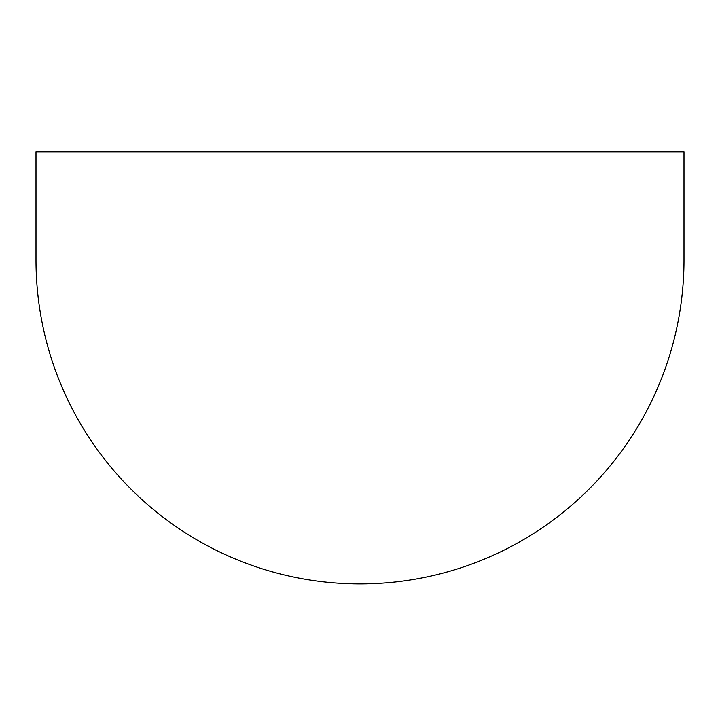 <?xml version="1.0" encoding="UTF-8"?>
<svg xmlns="http://www.w3.org/2000/svg" width="720" height="720" viewBox="0 0 720 720"><rect width="100%" height="100%" fill="white"/><g stroke="black" fill="none" stroke-linecap="round" stroke-linejoin="round"><path stroke-width="1.08" d="M36 151.929L684 151.929L684 259.929A324 324 0 0 1 360 583.929A324 324 0 0 1 36 259.929L36 151.929"/></g></svg>
